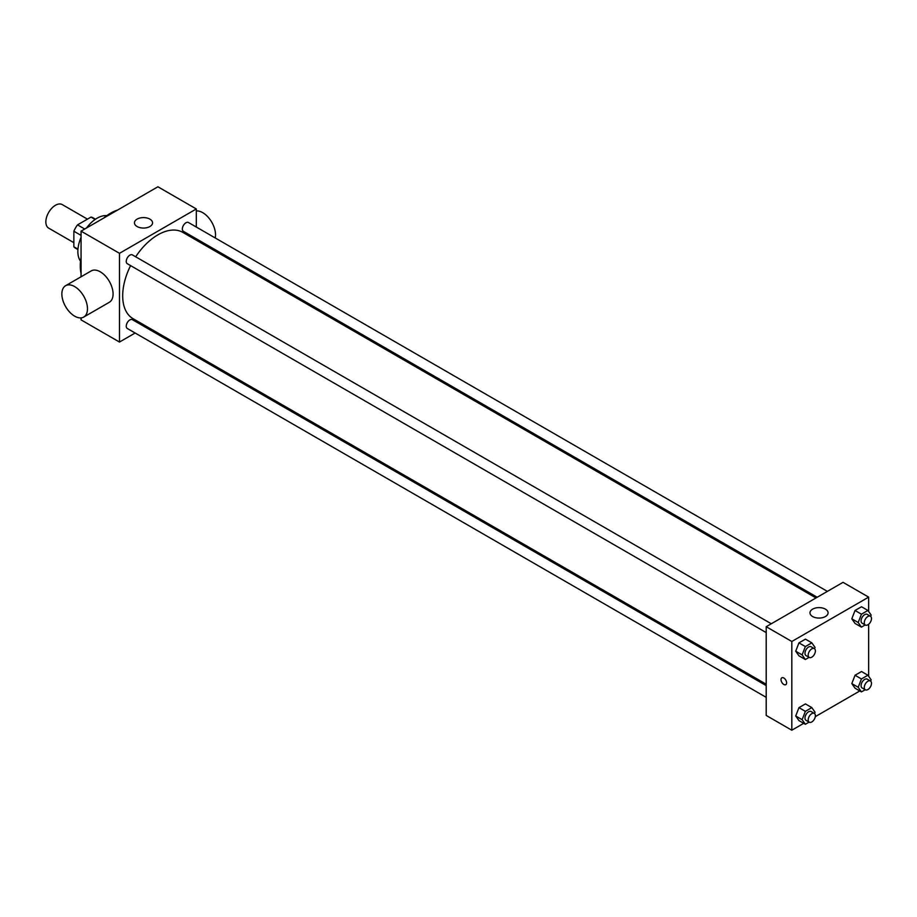 <?xml version="1.0" encoding="UTF-8"?>
<svg xmlns="http://www.w3.org/2000/svg" width="917" height="917" viewBox="0 0 917 917"><rect width="100%" height="100%" fill="white"/><g stroke="black" fill="none" stroke-linecap="round" stroke-linejoin="round"><path stroke-width="1.38" d="M87.447 219.14L62.241 204.594A13.583 7.84 120 0 0 51.776 208.239A13.583 7.84 120 0 0 45.85 221.903A13.583 7.84 120 0 0 48.658 228.127L73.864 242.673M84.731 229.032L77.532 224.871L91.012 217.088A17.526 10.121 120 0 1 93.03 217.81L95.46 219.22M77.968 249.149L73.864 246.788A17.526 10.121 120 0 0 75.503 248.175L77.934 249.584M73.864 246.788L73.864 231.222A17.526 10.121 120 0 1 77.532 224.871M81.063 235.382L73.864 231.222M95.104 219.461L91.012 217.088M80.513 261.185A27.166 15.681 -60 0 1 81.063 237.365M86.462 228.035A27.166 15.681 -60 0 1 106.808 215.644M81.063 273.346A43.007 24.839 -60 0 1 81.063 257.333M103.747 218.051A43.007 24.839 -60 0 1 117.617 210.05M135.143 333.009L119.485 342.052L81.063 319.873L81.063 317.89M81.063 276.774L81.063 231.141L157.907 186.781L196.318 208.961L196.318 227.049M146.514 326.441L145.322 327.14M766.199 632.581L127.314 263.718A5.089 2.934 -60 0 1 127.314 257.849A5.089 2.934 -60 0 1 132.403 254.903L771.289 623.766M766.199 697.344L127.314 328.492A5.089 2.934 -60 0 1 127.314 322.612A5.089 2.934 -60 0 1 132.403 319.678L766.199 685.595M196.318 238.798L196.318 240.185M119.485 342.052L119.485 253.321L196.318 208.961M817.207 597.254L183.4 231.336A5.089 2.934 -60 0 1 183.4 225.467A5.089 2.934 -60 0 1 188.489 222.522L827.386 591.385M766.199 684.22L132.999 318.635A49.805 28.759 -60 0 1 130.592 265.609M135.682 256.794A49.805 28.759 -60 0 1 182.804 232.379L816.004 597.953M65.611 285.703L91.219 270.916A18.111 10.454 60 0 1 109.329 281.37A18.111 10.454 60 0 1 109.329 302.278L83.722 317.076A18.111 10.454 -120 0 0 83.722 296.157A18.111 10.454 -120 0 0 65.611 285.703A18.111 10.454 -120 0 0 62.837 300.214A18.111 10.454 -120 0 0 74.667 316.17A18.111 10.454 -120 0 0 83.722 317.076M119.485 253.321L81.063 231.141M149.895 219.129A9.055 5.227 180 0 1 152.554 222.831A9.055 5.227 180 0 1 143.499 228.058A9.055 5.227 180 0 1 134.444 222.831A9.055 5.227 180 0 1 140.037 217.994A9.055 5.227 180 0 1 149.895 219.129M196.318 210.944A18.111 10.454 60 0 1 202.726 212.664A18.111 10.454 60 0 1 215.208 237.95M803.716 723.341L791.818 730.219L766.199 715.432L766.199 626.701L843.032 582.341L868.651 597.127L868.651 611.501M859.814 690.959L815.305 716.647M855.045 623.434L851.813 618.826L855.045 610.493L861.51 606.756L855.045 610.493L851.813 618.826L855.045 623.434L861.441 627.125L858.209 622.528L861.441 614.195L867.918 610.458L871.15 615.055L870.634 616.373M798.948 720.59L795.715 715.982L798.948 707.649L805.424 703.912L798.948 707.649L795.715 715.982L798.948 720.59L805.355 724.281L802.123 719.685L805.355 711.34L811.82 707.615L815.064 712.211L814.548 713.529M868.651 624.259L868.651 676.276M791.818 730.219L791.818 641.487L868.651 597.127M855.045 688.197L851.813 683.601L855.045 675.267L861.51 671.531L855.045 675.267L851.813 683.601L855.045 688.197L861.441 691.899L858.209 687.292L861.441 678.958L867.918 675.221L871.15 679.829L870.634 681.148M798.948 655.815L795.715 651.219L798.948 642.874L805.424 639.138L798.948 642.874L795.715 651.219L798.948 655.815L805.355 659.518L802.123 654.91L805.355 646.577L811.82 642.84L815.064 647.436L814.548 648.766M791.818 641.487L766.199 626.701M812.622 616.533A9.055 5.227 180 0 1 809.975 612.843A9.055 5.227 180 0 1 819.03 607.616A9.055 5.227 180 0 1 828.085 612.843A9.055 5.227 180 0 1 822.492 617.668A9.055 5.227 180 0 1 812.622 616.533M786.614 682.856A3.966 2.292 60 0 1 785.789 684.667A3.966 2.292 60 0 1 781.823 682.374A3.966 2.292 60 0 1 781.823 677.801A3.966 2.292 60 0 1 784.883 678.867A3.966 2.292 60 0 1 786.614 682.856M785.789 684.667A3.966 2.292 60 0 1 781.834 682.374A3.966 2.292 60 0 1 781.834 677.801M809.103 657.351L805.355 659.518M814.33 648.617L811.132 646.772A5.089 2.934 120 0 0 807.212 648.136A5.089 2.934 120 0 0 804.988 653.259A5.089 2.934 120 0 0 806.043 655.586L809.241 657.432A5.089 2.934 120 0 0 814.33 654.497A5.089 2.934 120 0 0 814.33 648.617A5.089 2.934 120 0 0 810.41 649.981A5.089 2.934 120 0 0 808.198 655.105A5.089 2.934 120 0 0 809.241 657.432M802.123 654.91L795.715 651.219M805.355 646.577L798.948 642.874M811.82 642.84L805.424 639.138M865.189 624.97L861.441 627.125M870.428 616.235L867.23 614.39A5.089 2.934 120 0 0 863.298 615.754A5.089 2.934 120 0 0 861.086 620.866A5.089 2.934 120 0 0 862.14 623.205L865.339 625.05A5.089 2.934 120 0 0 870.428 622.116A5.089 2.934 120 0 0 870.428 616.235A5.089 2.934 120 0 0 866.508 617.599A5.089 2.934 120 0 0 864.284 622.723A5.089 2.934 120 0 0 865.339 625.05M858.209 622.528L851.813 618.826M861.441 614.195L855.045 610.493M867.918 610.458L861.51 606.756M809.103 722.115L805.355 724.281M814.33 713.392L811.132 711.535A5.089 2.934 120 0 0 807.212 712.899A5.089 2.934 120 0 0 804.988 718.022A5.089 2.934 120 0 0 806.043 720.349L809.241 722.206A5.089 2.934 120 0 0 814.33 719.26A5.089 2.934 120 0 0 814.33 713.392A5.089 2.934 120 0 0 810.41 714.756A5.089 2.934 120 0 0 808.198 719.868A5.089 2.934 120 0 0 809.241 722.206M802.123 719.685L795.715 715.982M805.355 711.34L798.948 707.649M811.82 707.615L805.424 703.912M865.189 689.733L861.441 691.899M870.428 680.999L867.23 679.153A5.089 2.934 120 0 0 863.298 680.517A5.089 2.934 120 0 0 861.086 685.641A5.089 2.934 120 0 0 862.14 687.968L865.339 689.813A5.089 2.934 120 0 0 870.428 686.879A5.089 2.934 120 0 0 870.428 680.999A5.089 2.934 120 0 0 866.508 682.363A5.089 2.934 120 0 0 864.284 687.486A5.089 2.934 120 0 0 865.339 689.813M858.209 687.292L851.813 683.601M861.441 678.958L855.045 675.267M867.918 675.221L861.51 671.531M207.804 245.424L206.612 246.123"/></g></svg>
